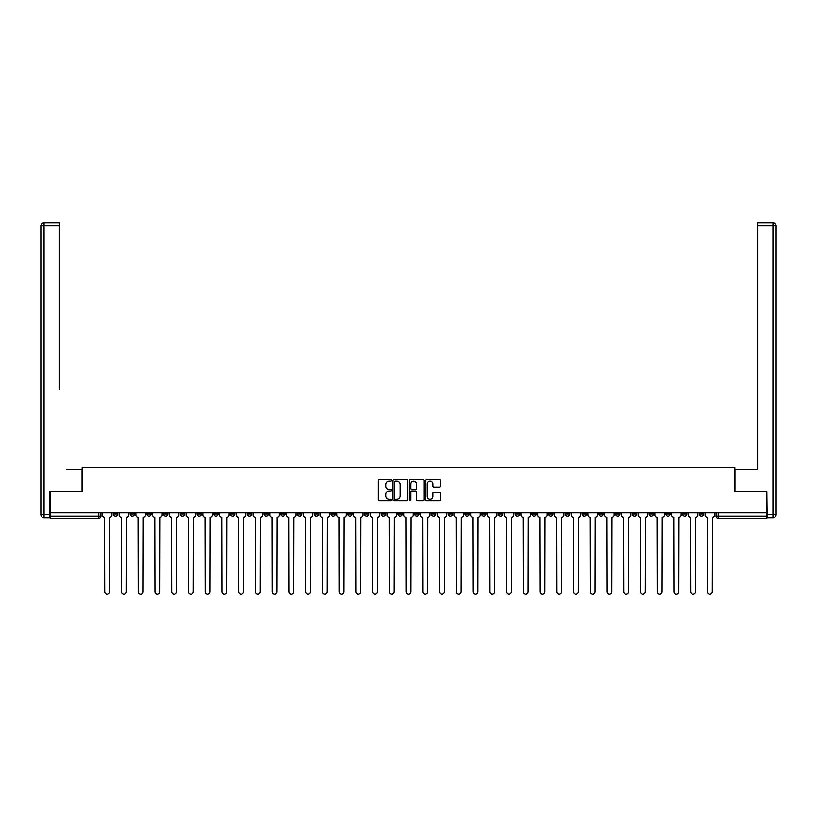 <?xml version="1.0" encoding="UTF-8"?>
<svg xmlns="http://www.w3.org/2000/svg" width="817" height="817" viewBox="0 0 817 817"><rect width="100%" height="100%" fill="white"/><g stroke="black" fill="none" stroke-linecap="round" stroke-linejoin="round"><path stroke-width="1.23" d="M391.333 480.427A0.735 0.735 0 0 0 390.597 479.681L379.405 479.681A1.052 1.052 0 0 0 378.353 480.733L378.353 499.698A1.052 1.052 0 0 0 379.405 500.75L390.597 500.75A0.735 0.735 0 0 0 391.333 500.014A0.735 0.735 0 0 0 390.597 499.279L389.147 499.279A3.37 3.37 0 0 1 385.777 495.909L385.777 494.326A3.37 3.37 0 0 1 389.147 490.956L390.597 490.956A0.735 0.735 0 0 0 391.333 490.22A0.735 0.735 0 0 0 390.597 489.485L389.147 489.485A3.37 3.37 0 0 1 385.777 486.105L385.777 484.532A3.37 3.37 0 0 1 389.147 481.162L390.597 481.162A0.735 0.735 0 0 0 391.333 480.427M665.835 512.862L665.835 514.046L670.124 514.046A2.145 2.145 0 0 1 667.979 516.191A2.145 2.145 0 0 1 665.835 514.046L665.835 512.862M565.395 512.862L565.395 514.046L569.684 514.046A2.145 2.145 0 0 1 567.539 516.191A2.145 2.145 0 0 1 565.395 514.046L565.395 512.862M548.646 512.862L548.646 514.046L552.946 514.046A2.145 2.145 0 0 1 550.791 516.191A2.145 2.145 0 0 1 548.646 514.046L548.646 512.862M448.206 512.862L448.206 514.046L452.495 514.046A2.145 2.145 0 0 1 450.351 516.191A2.145 2.145 0 0 1 448.206 514.046L448.206 512.862M431.468 512.862L431.468 514.046L435.757 514.046A2.145 2.145 0 0 1 433.613 516.191A2.145 2.145 0 0 1 431.468 514.046L431.468 512.862M414.719 512.862L414.719 514.046L419.019 514.046A2.145 2.145 0 0 1 416.874 516.191A2.145 2.145 0 0 1 414.719 514.046L414.719 512.862M381.243 512.862L381.243 514.046L385.532 514.046A2.145 2.145 0 0 1 383.387 516.191A2.145 2.145 0 0 1 381.243 514.046L381.243 512.862M347.766 514.046L347.766 512.862L347.766 514.046A2.145 2.145 0 0 0 349.911 516.191A2.145 2.145 0 0 1 347.766 514.046L352.056 514.046A2.145 2.145 0 0 1 349.911 516.191A2.145 2.145 0 0 0 352.056 514.046L352.056 512.862L352.056 514.046M331.018 514.046L331.018 512.862L331.018 514.046A2.145 2.145 0 0 0 333.162 516.191A2.145 2.145 0 0 1 331.018 514.046L335.317 514.046A2.145 2.145 0 0 1 333.162 516.191M314.279 514.046L314.279 512.862L314.279 514.046A2.145 2.145 0 0 0 316.424 516.191A2.145 2.145 0 0 1 314.279 514.046L318.569 514.046A2.145 2.145 0 0 1 316.424 516.191A2.145 2.145 0 0 0 318.569 514.046L318.569 512.862L318.569 514.046M297.541 512.862L297.541 514.046L301.83 514.046A2.145 2.145 0 0 1 299.686 516.191A2.145 2.145 0 0 1 297.541 514.046L297.541 512.862M280.803 512.862L280.803 514.046L285.092 514.046A2.145 2.145 0 0 1 282.948 516.191A2.145 2.145 0 0 1 280.803 514.046L280.803 512.862M264.054 512.862L264.054 514.046L268.354 514.046A2.145 2.145 0 0 1 266.209 516.191A2.145 2.145 0 0 1 264.054 514.046L264.054 512.862M247.316 514.046L247.316 512.862L247.316 514.046A2.145 2.145 0 0 0 249.461 516.191A2.145 2.145 0 0 1 247.316 514.046L251.605 514.046A2.145 2.145 0 0 1 249.461 516.191M213.84 514.046L213.84 512.862L213.84 514.046A2.145 2.145 0 0 0 215.984 516.191A2.145 2.145 0 0 1 213.84 514.046L218.129 514.046A2.145 2.145 0 0 1 215.984 516.191A2.145 2.145 0 0 0 218.129 514.046L218.129 512.862L218.129 514.046M197.091 514.046L197.091 512.862L197.091 514.046A2.145 2.145 0 0 0 199.246 516.191A2.145 2.145 0 0 1 197.091 514.046L201.39 514.046A2.145 2.145 0 0 1 199.246 516.191A2.145 2.145 0 0 0 201.39 514.046L201.39 512.862L201.39 514.046M180.353 514.046L180.353 512.862L180.353 514.046A2.145 2.145 0 0 0 182.497 516.191A2.145 2.145 0 0 1 180.353 514.046L184.652 514.046A2.145 2.145 0 0 1 182.497 516.191A2.145 2.145 0 0 0 184.652 514.046L184.652 512.862L184.652 514.046M163.614 514.046L163.614 512.862L163.614 514.046A2.145 2.145 0 0 0 165.759 516.191A2.145 2.145 0 0 1 163.614 514.046L167.904 514.046A2.145 2.145 0 0 1 165.759 516.191M146.876 514.046L146.876 512.862L146.876 514.046A2.145 2.145 0 0 0 149.021 516.191A2.145 2.145 0 0 1 146.876 514.046L151.165 514.046A2.145 2.145 0 0 1 149.021 516.191A2.145 2.145 0 0 0 151.165 514.046L151.165 512.862L151.165 514.046M130.138 514.046L130.138 512.862L130.138 514.046A2.145 2.145 0 0 0 132.283 516.191A2.145 2.145 0 0 1 130.138 514.046L134.427 514.046A2.145 2.145 0 0 1 132.283 516.191A2.145 2.145 0 0 0 134.427 514.046L134.427 512.862L134.427 514.046M439.28 487.106A1.052 1.052 0 0 0 440.332 486.054L440.332 480.733A1.052 1.052 0 0 0 439.28 479.681L426.852 479.681A1.052 1.052 0 0 0 425.8 480.733L425.8 499.698A1.052 1.052 0 0 0 426.852 500.75L439.28 500.75A1.052 1.052 0 0 0 440.332 499.698L440.332 493.274A1.052 1.052 0 0 0 439.28 492.222L433.96 492.222A1.052 1.052 0 0 0 432.908 493.274L432.908 496.46A2.819 2.819 0 0 1 430.089 499.279A2.819 2.819 0 0 1 427.281 496.46L427.281 483.981A2.819 2.819 0 0 1 430.089 481.162A2.819 2.819 0 0 1 432.908 483.981L432.908 486.054A1.052 1.052 0 0 0 433.96 487.106L439.28 487.106M52.543 222.694L44.067 222.694L59.416 222.694L52.543 222.694L59.416 222.694L59.416 225.911L44.067 225.911L44.067 514.577L49.868 514.577L49.868 491.507L82.17 491.507L82.17 467.579L734.83 467.579L734.83 491.507L766.816 491.507L766.816 512.862L50.184 512.862L50.184 516.191L100.94 516.191L100.94 512.862M50.184 491.507L50.184 512.862M407.581 480.733A1.052 1.052 0 0 0 406.529 479.681L394.1 479.681A1.052 1.052 0 0 0 393.038 480.733L393.038 499.698A1.052 1.052 0 0 0 394.1 500.75L406.529 500.75A1.052 1.052 0 0 0 407.581 499.698L407.581 480.733M410.471 479.681L422.9 479.681A1.052 1.052 0 0 1 423.962 480.733L423.962 499.698A1.052 1.052 0 0 1 422.9 500.75L417.589 500.75A1.052 1.052 0 0 1 416.527 499.698L416.527 492.008A1.052 1.052 0 0 0 415.475 490.956L411.952 490.956A1.052 1.052 0 0 0 410.9 492.008L410.9 500.014A0.735 0.735 0 0 1 410.154 500.75A0.735 0.735 0 0 1 409.419 500.014L409.419 480.733A1.052 1.052 0 0 1 410.471 479.681M716.06 512.862L716.06 516.191L766.816 516.191L766.816 518.335L718.204 518.335A2.145 2.145 0 0 1 716.06 516.191M766.816 512.862L766.816 516.191M100.94 516.191A2.145 2.145 0 0 1 98.796 518.335L50.184 518.335L50.184 516.191M703.611 512.862L703.611 514.046A2.145 2.145 0 0 1 701.466 516.191A2.145 2.145 0 0 1 699.311 514.046A2.145 2.145 0 0 0 701.466 516.191M699.311 512.862L699.311 514.046L703.611 514.046M686.862 512.862L686.862 514.046A2.145 2.145 0 0 1 684.717 516.191A2.145 2.145 0 0 1 682.573 514.046L686.862 514.046M682.573 512.862L682.573 514.046M670.124 512.862L670.124 514.046A2.145 2.145 0 0 1 667.979 516.191M653.386 512.862L653.386 514.046A2.145 2.145 0 0 1 651.241 516.191A2.145 2.145 0 0 1 649.096 514.046L653.386 514.046M649.096 512.862L649.096 514.046M636.647 512.862L636.647 514.046A2.145 2.145 0 0 1 634.503 516.191A2.145 2.145 0 0 1 632.348 514.046L636.647 514.046M632.348 512.862L632.348 514.046M619.909 512.862L619.909 514.046A2.145 2.145 0 0 1 617.754 516.191A2.145 2.145 0 0 1 615.609 514.046A2.145 2.145 0 0 0 617.754 516.191M615.609 512.862L615.609 514.046L619.909 514.046M603.16 512.862L603.16 514.046A2.145 2.145 0 0 1 601.016 516.191A2.145 2.145 0 0 1 598.871 514.046L603.16 514.046M598.871 512.862L598.871 514.046M586.422 512.862L586.422 514.046A2.145 2.145 0 0 1 584.278 516.191A2.145 2.145 0 0 1 582.133 514.046L586.422 514.046M582.133 512.862L582.133 514.046M569.684 512.862L569.684 514.046M552.946 512.862L552.946 514.046L552.946 512.862M536.197 512.862L536.197 514.046A2.145 2.145 0 0 1 534.052 516.191A2.145 2.145 0 0 1 531.908 514.046L536.197 514.046M531.908 512.862L531.908 514.046M519.459 512.862L519.459 514.046A2.145 2.145 0 0 1 517.314 516.191A2.145 2.145 0 0 1 515.17 514.046L519.459 514.046M515.17 512.862L515.17 514.046M502.721 512.862L502.721 514.046A2.145 2.145 0 0 1 500.576 516.191A2.145 2.145 0 0 1 498.431 514.046L502.721 514.046M498.431 512.862L498.431 514.046M485.982 512.862L485.982 514.046A2.145 2.145 0 0 1 483.838 516.191A2.145 2.145 0 0 1 481.683 514.046L485.982 514.046M481.683 512.862L481.683 514.046M469.234 512.862L469.234 514.046A2.145 2.145 0 0 1 467.089 516.191A2.145 2.145 0 0 1 464.944 514.046L469.234 514.046M464.944 512.862L464.944 514.046M452.495 512.862L452.495 514.046A2.145 2.145 0 0 1 450.351 516.191M435.757 512.862L435.757 514.046M419.019 514.046L419.019 512.862L419.019 514.046A2.145 2.145 0 0 1 416.874 516.191M402.281 512.862L402.281 514.046A2.145 2.145 0 0 1 400.126 516.191A2.145 2.145 0 0 1 397.981 514.046A2.145 2.145 0 0 0 400.126 516.191A2.145 2.145 0 0 0 402.281 514.046L397.981 514.046L397.981 512.862M385.532 514.046L385.532 512.862L385.532 514.046A2.145 2.145 0 0 1 383.387 516.191M368.794 512.862L368.794 514.046A2.145 2.145 0 0 1 366.649 516.191A2.145 2.145 0 0 1 364.505 514.046A2.145 2.145 0 0 0 366.649 516.191M364.505 512.862L364.505 514.046L368.794 514.046M335.317 512.862L335.317 514.046L335.317 512.862M301.83 514.046L301.83 512.862L301.83 514.046A2.145 2.145 0 0 1 299.686 516.191M285.092 514.046L285.092 512.862L285.092 514.046A2.145 2.145 0 0 1 282.948 516.191M268.354 514.046L268.354 512.862L268.354 514.046A2.145 2.145 0 0 1 266.209 516.191M251.605 512.862L251.605 514.046L251.605 512.862M234.867 514.046L234.867 512.862L234.867 514.046A2.145 2.145 0 0 1 232.722 516.191A2.145 2.145 0 0 1 230.578 514.046L234.867 514.046A2.145 2.145 0 0 1 232.722 516.191M230.578 512.862L230.578 514.046M167.904 512.862L167.904 514.046L167.904 512.862M117.689 512.862L117.689 514.046A2.145 2.145 0 0 1 115.534 516.191A2.145 2.145 0 0 1 113.389 514.046A2.145 2.145 0 0 0 115.534 516.191A2.145 2.145 0 0 0 117.689 514.046L117.689 512.862M113.389 512.862L113.389 514.046L117.689 514.046M395.254 481.162A0.735 0.735 0 0 0 394.519 481.897L394.519 498.544A0.735 0.735 0 0 0 395.254 499.279L396.786 499.279A3.37 3.37 0 0 0 400.156 495.909L400.156 484.532A3.37 3.37 0 0 0 396.786 481.162L395.254 481.162M416.527 484.032A2.819 2.819 0 0 0 413.719 481.213A2.819 2.819 0 0 0 410.9 484.032L410.9 488.423A1.052 1.052 0 0 0 411.952 489.485L415.475 489.485A1.052 1.052 0 0 0 416.527 488.423L416.527 484.032M102.391 512.862L102.391 515.118A2.145 2.145 0 0 0 104.535 517.263L104.699 591.845A2.471 2.471 0 0 0 107.17 594.306A2.471 2.471 0 0 0 109.641 591.845L109.795 517.263A2.145 2.145 0 0 0 111.939 515.118L111.939 512.862M119.129 512.862L119.129 515.118A2.145 2.145 0 0 0 121.284 517.263L121.437 591.845A2.471 2.471 0 0 0 123.908 594.306A2.471 2.471 0 0 0 126.38 591.845L126.543 517.263A2.145 2.145 0 0 0 128.688 515.118L128.688 512.862M135.877 512.862L135.877 515.118A2.145 2.145 0 0 0 138.022 517.263L138.185 591.845A2.471 2.471 0 0 0 140.647 594.306A2.471 2.471 0 0 0 143.118 591.845L143.281 517.263A2.145 2.145 0 0 0 145.426 515.118L145.426 512.862M82.057 491.507L82.057 469.509L66.82 469.509M59.416 225.911L59.416 389.025M49.868 514.577L49.868 517.794L44.067 517.794A3.217 3.217 0 0 1 40.85 514.577L40.85 225.911A3.217 3.217 0 0 1 44.067 222.694A3.217 3.217 0 0 0 40.85 225.911A3.217 3.217 0 0 1 44.067 222.694A3.217 3.217 0 0 0 40.85 225.911L44.067 225.911L44.067 222.694M750.18 469.509L757.584 469.509L757.584 222.694L772.933 222.694L757.584 222.694M734.943 491.507L734.943 469.509L757.584 469.509L757.584 389.025M767.132 514.577L772.933 514.577L772.933 225.911L776.15 225.911A3.217 3.217 0 0 0 772.933 222.694A3.217 3.217 0 0 1 776.15 225.911L776.15 514.577A3.217 3.217 0 0 1 772.933 517.794L767.132 517.794L766.816 491.507M772.933 517.794A3.217 3.217 0 0 0 776.15 514.577L772.933 514.577L772.933 517.794M152.616 512.862L152.616 515.118A2.145 2.145 0 0 0 154.76 517.263L154.924 591.845A2.471 2.471 0 0 0 157.395 594.306A2.471 2.471 0 0 0 159.856 591.845L160.02 517.263A2.145 2.145 0 0 0 162.164 515.118L162.164 512.862M169.354 512.862L169.354 515.118A2.145 2.145 0 0 0 171.499 517.263L171.662 591.845A2.471 2.471 0 0 0 174.133 594.306A2.471 2.471 0 0 0 176.595 591.845L176.758 517.263A2.145 2.145 0 0 0 178.903 515.118L178.903 512.862M186.092 512.862L186.092 515.118A2.145 2.145 0 0 0 188.247 517.263L188.4 591.845A2.471 2.471 0 0 0 190.872 594.306A2.471 2.471 0 0 0 193.343 591.845L193.496 517.263A2.145 2.145 0 0 0 195.651 515.118L195.651 512.862M202.841 512.862L202.841 515.118A2.145 2.145 0 0 0 204.985 517.263L205.149 591.845A2.471 2.471 0 0 0 207.61 594.306A2.471 2.471 0 0 0 210.081 591.845L210.245 517.263A2.145 2.145 0 0 0 212.389 515.118L212.389 512.862M219.579 512.862L219.579 515.118A2.145 2.145 0 0 0 221.724 517.263L221.887 591.845A2.471 2.471 0 0 0 224.348 594.306A2.471 2.471 0 0 0 226.82 591.845L226.983 517.263A2.145 2.145 0 0 0 229.128 515.118L229.128 512.862M236.317 512.862L236.317 515.118A2.145 2.145 0 0 0 238.462 517.263L238.625 591.845A2.471 2.471 0 0 0 241.097 594.306A2.471 2.471 0 0 0 243.558 591.845L243.721 517.263A2.145 2.145 0 0 0 245.866 515.118L245.866 512.862M253.056 512.862L253.056 515.118A2.145 2.145 0 0 0 255.2 517.263L255.364 591.845A2.471 2.471 0 0 0 257.835 594.306A2.471 2.471 0 0 0 260.306 591.845L260.46 517.263A2.145 2.145 0 0 0 262.614 515.118L262.614 512.862M269.804 512.862L269.804 515.118A2.145 2.145 0 0 0 271.949 517.263L272.102 591.845A2.471 2.471 0 0 0 274.573 594.306A2.471 2.471 0 0 0 277.045 591.845L277.208 517.263A2.145 2.145 0 0 0 279.353 515.118L279.353 512.862M286.542 512.862L286.542 515.118A2.145 2.145 0 0 0 288.687 517.263L288.85 591.845A2.471 2.471 0 0 0 291.312 594.306A2.471 2.471 0 0 0 293.783 591.845L293.946 517.263A2.145 2.145 0 0 0 296.091 515.118L296.091 512.862M303.281 512.862L303.281 515.118A2.145 2.145 0 0 0 305.425 517.263L305.589 591.845A2.471 2.471 0 0 0 308.06 594.306A2.471 2.471 0 0 0 310.521 591.845L310.685 517.263A2.145 2.145 0 0 0 312.829 515.118L312.829 512.862M320.019 512.862L320.019 515.118A2.145 2.145 0 0 0 322.164 517.263L322.327 591.845A2.471 2.471 0 0 0 324.798 594.306A2.471 2.471 0 0 0 327.27 591.845L327.423 517.263A2.145 2.145 0 0 0 329.568 515.118L329.568 512.862M336.757 512.862L336.757 515.118A2.145 2.145 0 0 0 338.912 517.263L339.065 591.845A2.471 2.471 0 0 0 341.537 594.306A2.471 2.471 0 0 0 344.008 591.845L344.171 517.263A2.145 2.145 0 0 0 346.316 515.118L346.316 512.862M353.506 512.862L353.506 515.118A2.145 2.145 0 0 0 355.65 517.263L355.814 591.845A2.471 2.471 0 0 0 358.275 594.306A2.471 2.471 0 0 0 360.746 591.845L360.91 517.263A2.145 2.145 0 0 0 363.054 515.118L363.054 512.862M370.244 512.862L370.244 515.118A2.145 2.145 0 0 0 372.389 517.263L372.552 591.845A2.471 2.471 0 0 0 375.023 594.306A2.471 2.471 0 0 0 377.485 591.845L377.648 517.263A2.145 2.145 0 0 0 379.793 515.118L379.793 512.862M386.982 512.862L386.982 515.118A2.145 2.145 0 0 0 389.127 517.263L389.29 591.845A2.471 2.471 0 0 0 391.762 594.306A2.471 2.471 0 0 0 394.223 591.845L394.386 517.263A2.145 2.145 0 0 0 396.531 515.118L396.531 512.862M403.721 512.862L403.721 515.118A2.145 2.145 0 0 0 405.875 517.263L406.029 591.845A2.471 2.471 0 0 0 408.5 594.306A2.471 2.471 0 0 0 410.971 591.845L411.125 517.263A2.145 2.145 0 0 0 413.279 515.118L413.279 512.862M420.469 512.862L420.469 515.118A2.145 2.145 0 0 0 422.614 517.263L422.777 591.845A2.471 2.471 0 0 0 425.238 594.306A2.471 2.471 0 0 0 427.71 591.845L427.873 517.263A2.145 2.145 0 0 0 430.018 515.118L430.018 512.862M437.207 512.862L437.207 515.118A2.145 2.145 0 0 0 439.352 517.263L439.515 591.845A2.471 2.471 0 0 0 441.977 594.306A2.471 2.471 0 0 0 444.448 591.845L444.611 517.263A2.145 2.145 0 0 0 446.756 515.118L446.756 512.862M453.946 512.862L453.946 515.118A2.145 2.145 0 0 0 456.09 517.263L456.254 591.845A2.471 2.471 0 0 0 458.725 594.306A2.471 2.471 0 0 0 461.186 591.845L461.35 517.263A2.145 2.145 0 0 0 463.494 515.118L463.494 512.862M470.684 512.862L470.684 515.118A2.145 2.145 0 0 0 472.829 517.263L472.992 591.845A2.471 2.471 0 0 0 475.463 594.306A2.471 2.471 0 0 0 477.935 591.845L478.088 517.263A2.145 2.145 0 0 0 480.243 515.118L480.243 512.862M487.432 512.862L487.432 515.118A2.145 2.145 0 0 0 489.577 517.263L489.73 591.845A2.471 2.471 0 0 0 492.202 594.306A2.471 2.471 0 0 0 494.673 591.845L494.836 517.263A2.145 2.145 0 0 0 496.981 515.118L496.981 512.862M504.171 512.862L504.171 515.118A2.145 2.145 0 0 0 506.315 517.263L506.479 591.845A2.471 2.471 0 0 0 508.94 594.306A2.471 2.471 0 0 0 511.411 591.845L511.575 517.263A2.145 2.145 0 0 0 513.719 515.118L513.719 512.862M520.909 512.862L520.909 515.118A2.145 2.145 0 0 0 523.054 517.263L523.217 591.845A2.471 2.471 0 0 0 525.688 594.306A2.471 2.471 0 0 0 528.15 591.845L528.313 517.263A2.145 2.145 0 0 0 530.458 515.118L530.458 512.862M537.647 512.862L537.647 515.118A2.145 2.145 0 0 0 539.792 517.263L539.955 591.845A2.471 2.471 0 0 0 542.427 594.306A2.471 2.471 0 0 0 544.898 591.845L545.051 517.263A2.145 2.145 0 0 0 547.196 515.118L547.196 512.862M554.386 512.862L554.386 515.118A2.145 2.145 0 0 0 556.54 517.263L556.694 591.845A2.471 2.471 0 0 0 559.165 594.306A2.471 2.471 0 0 0 561.636 591.845L561.8 517.263A2.145 2.145 0 0 0 563.944 515.118L563.944 512.862M571.134 512.862L571.134 515.118A2.145 2.145 0 0 0 573.279 517.263L573.442 591.845A2.471 2.471 0 0 0 575.903 594.306A2.471 2.471 0 0 0 578.375 591.845L578.538 517.263A2.145 2.145 0 0 0 580.683 515.118L580.683 512.862M587.872 512.862L587.872 515.118A2.145 2.145 0 0 0 590.017 517.263L590.18 591.845A2.471 2.471 0 0 0 592.652 594.306A2.471 2.471 0 0 0 595.113 591.845L595.276 517.263A2.145 2.145 0 0 0 597.421 515.118L597.421 512.862M604.611 512.862L604.611 515.118A2.145 2.145 0 0 0 606.755 517.263L606.919 591.845A2.471 2.471 0 0 0 609.39 594.306A2.471 2.471 0 0 0 611.851 591.845L612.015 517.263A2.145 2.145 0 0 0 614.159 515.118L614.159 512.862M621.349 512.862L621.349 515.118A2.145 2.145 0 0 0 623.504 517.263L623.657 591.845A2.471 2.471 0 0 0 626.128 594.306A2.471 2.471 0 0 0 628.6 591.845L628.753 517.263A2.145 2.145 0 0 0 630.908 515.118L630.908 512.862M638.097 512.862L638.097 515.118A2.145 2.145 0 0 0 640.242 517.263L640.405 591.845A2.471 2.471 0 0 0 642.867 594.306A2.471 2.471 0 0 0 645.338 591.845L645.501 517.263A2.145 2.145 0 0 0 647.646 515.118L647.646 512.862M654.836 512.862L654.836 515.118A2.145 2.145 0 0 0 656.98 517.263L657.144 591.845A2.471 2.471 0 0 0 659.605 594.306A2.471 2.471 0 0 0 662.076 591.845L662.24 517.263A2.145 2.145 0 0 0 664.384 515.118L664.384 512.862M671.574 512.862L671.574 515.118A2.145 2.145 0 0 0 673.719 517.263L673.882 591.845A2.471 2.471 0 0 0 676.353 594.306A2.471 2.471 0 0 0 678.815 591.845L678.978 517.263A2.145 2.145 0 0 0 681.123 515.118L681.123 512.862M688.312 512.862L688.312 515.118A2.145 2.145 0 0 0 690.457 517.263L690.62 591.845A2.471 2.471 0 0 0 693.092 594.306A2.471 2.471 0 0 0 695.563 591.845L695.716 517.263A2.145 2.145 0 0 0 697.871 515.118L697.871 512.862M705.061 512.862L705.061 515.118A2.145 2.145 0 0 0 707.205 517.263L707.359 591.845A2.471 2.471 0 0 0 709.83 594.306A2.471 2.471 0 0 0 712.301 591.845L712.465 517.263A2.145 2.145 0 0 0 714.609 515.118L714.609 512.862M98.796 512.862L98.796 518.335M718.204 512.862L718.204 518.335M44.067 517.794L44.067 514.577L40.85 514.577M772.933 222.694L772.933 225.911L757.584 225.911"/></g></svg>

